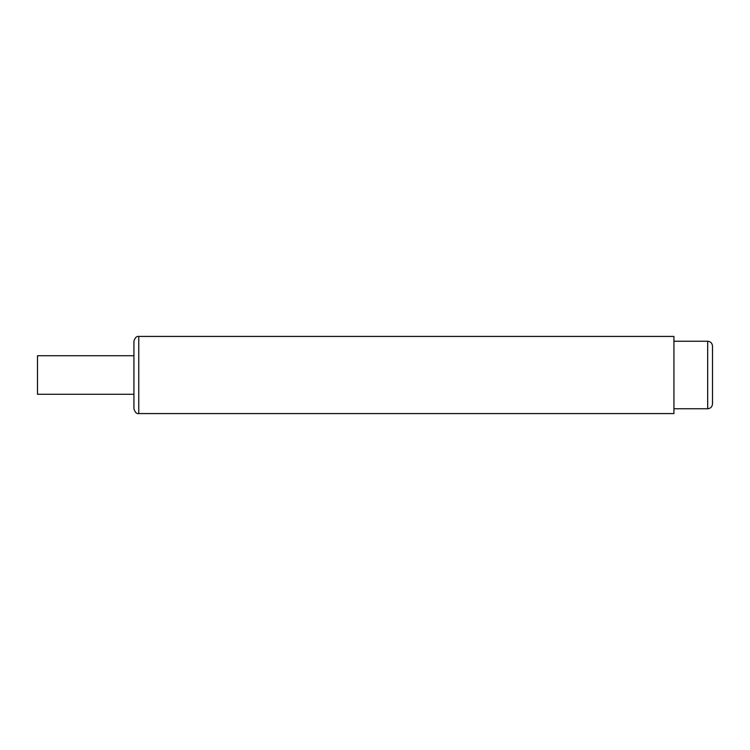 <?xml version="1.0" encoding="UTF-8"?>
<svg xmlns="http://www.w3.org/2000/svg" width="750" height="750" viewBox="0 0 750 750"><rect width="100%" height="100%" fill="white"/><g stroke="black" fill="none" stroke-linecap="round" stroke-linejoin="round"><path stroke-width="1.12" d="M712.5 375L712.5 403.931C712.191 406.884 710.578 408.488 707.681 408.75L707.681 341.25C710.578 341.512 712.191 343.116 712.5 346.069L712.5 375M138.75 336.431L673.931 336.431L673.931 413.569L138.75 413.569L138.75 336.431C136.631 336.028 135.019 337.631 133.931 341.25L133.931 408.75C135.019 412.369 136.631 413.972 138.75 413.569M133.931 355.716L37.5 355.716L37.5 394.284L133.931 394.284L133.931 375M673.931 341.25L707.681 341.25M673.931 408.75L707.681 408.75"/></g></svg>
